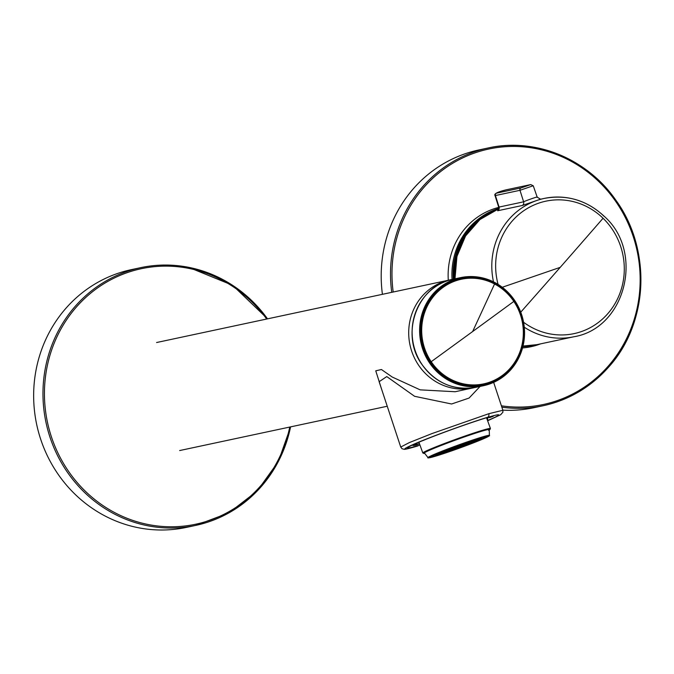 <?xml version="1.0" encoding="UTF-8"?>
<svg xmlns="http://www.w3.org/2000/svg" width="674" height="674" viewBox="0 0 674 674"><rect width="100%" height="100%" fill="white"/><g stroke="black" fill="none" stroke-linecap="round" stroke-linejoin="round"><path stroke-width="1.01" d="M608.723 366.976A131.775 124.884 77.9 0 0 623.753 212.933A131.775 124.884 77.9 0 0 488.195 147.968L478.877 149.957A131.775 124.884 77.9 0 0 413.448 188.619A131.775 124.884 77.9 0 0 382.419 294.319M502.838 410.154A131.775 124.884 77.9 0 0 533.901 407.711L543.219 405.723A131.775 124.884 77.9 0 0 608.647 367.06M501.397 405.807A130.613 123.78 77.9 0 0 608.192 366.184A130.613 123.78 77.9 0 0 599.203 181.955A130.613 123.78 77.9 0 0 423.946 187.347A130.613 123.78 77.9 0 0 393.186 292.019M522.544 347.927A71.511 67.771 77.9 0 0 530.994 346.706A71.511 67.771 77.9 0 0 538.509 344.616A71.511 67.771 77.9 0 0 540.565 343.866M498.743 207.398A71.511 67.771 77.9 0 0 493.629 208.923A71.511 67.771 77.9 0 0 448.303 280.258M530.396 346.824A71.511 67.771 77.9 0 0 537.296 344.877A71.511 67.771 77.9 0 0 539.36 344.128M290.578 426.878A131.775 124.884 -102.1 0 1 195.671 525.408L186.353 527.397A131.775 124.884 -102.1 0 1 138.473 527.759A131.775 124.884 -102.1 0 1 33.7 399.463A131.775 124.884 -102.1 0 1 131.329 269.651L140.647 267.662A131.775 124.884 -102.1 0 1 188.518 267.3M289.753 427.055A130.613 123.78 -102.1 0 1 148.331 524.549A130.613 123.78 -102.1 0 1 46.085 372.444A130.613 123.78 -102.1 0 1 188.703 268.362A130.613 123.78 -102.1 0 1 266.685 319.021M455.186 391.737L420.163 389.858L392.209 377.027L381.425 369.512L375.755 370.826L381.653 389.345M480.04 386.429A11.627 7.557 -145.1 0 0 480.056 386.455L469.07 398.056L451.597 403.996L414.594 396.304L386.775 376.581L379.125 381.703L400.735 447.039L409.295 442.607L432 433.567L488.76 413.726L502.871 410.272L493.654 382.377M487.546 420.559A48.444 2.233 160.1 0 0 498.743 414.914A48.444 2.233 160.1 0 0 459.853 426.642A48.444 2.233 160.1 0 0 407.627 447.873A48.444 2.233 160.1 0 0 419.944 445.017M489.223 430.004A35.368 1.626 160.1 0 0 465.616 436.466A35.368 1.626 160.1 0 0 425.117 452.229A35.368 1.626 160.1 0 0 424.696 453.349L422.825 452.987A35.949 1.66 -19.9 0 1 424.393 451.858A35.949 1.66 -19.9 0 1 461.513 437.257A35.949 1.66 -19.9 0 1 490.436 428.529L488.616 430.357M489.223 429.776A34.593 1.592 160.1 0 0 489.358 429.54A34.593 1.592 160.1 0 0 461.522 437.931A34.593 1.592 160.1 0 0 425.808 451.993A34.593 1.592 160.1 0 0 424.3 453.071A34.593 1.592 160.1 0 0 424.553 453.164M467.958 441.959A32.276 1.491 160.1 0 0 429.86 456.736A32.276 1.491 160.1 0 0 449.651 451.58A32.276 1.491 160.1 0 0 487.74 436.803A32.276 1.491 160.1 0 0 467.958 441.959M431.436 456.197A30.524 1.407 -19.9 0 1 462.945 443.795A30.524 1.407 -19.9 0 1 487.504 436.39A30.524 1.407 -19.9 0 1 486.173 437.342A30.524 1.407 -19.9 0 1 454.664 449.743A30.524 1.407 -19.9 0 1 430.105 457.149A30.524 1.407 -19.9 0 1 431.436 456.197M487.125 436.305A30.524 1.407 -19.9 0 1 486.03 436.954A30.524 1.407 -19.9 0 1 477.622 440.661M440.434 454.116A30.524 1.407 -19.9 0 1 430.341 456.846M465.717 443.13A24.382 1.121 160.1 0 0 436.937 454.301A24.382 1.121 160.1 0 0 451.883 450.401A24.382 1.121 160.1 0 0 480.672 439.237A24.382 1.121 160.1 0 0 465.717 443.13M463.805 444.141A17.642 0.817 160.1 0 0 442.986 452.212A17.642 0.817 160.1 0 0 453.796 449.398A17.642 0.817 160.1 0 0 474.622 441.318A17.642 0.817 160.1 0 0 463.805 444.141M453.863 447.73A11.155 0.514 -19.9 0 0 448.21 450.266C446.769 451.142 449.28 450.51 455.742 448.379A10.776 0.497 160.1 0 0 468.464 443.441A10.776 0.497 160.1 0 0 461.859 445.16A10.776 0.497 160.1 0 0 449.145 450.097A10.776 0.497 160.1 0 0 455.75 448.37A10.708 0.497 -19.9 0 1 449.204 450.072A10.708 0.497 -19.9 0 1 461.842 445.169A10.708 0.497 -19.9 0 1 468.405 443.458A10.708 0.497 -19.9 0 1 455.767 448.362C469.702 443.433 470.267 442.447 469.188 442.683L469.129 442.371M416.212 443.349L416.465 444.073A38.957 1.795 160.1 0 0 419.472 443.711L416.296 444.95A42.799 1.971 160.1 0 1 412.935 445.447A42.799 1.971 160.1 0 1 412.859 445.379L412.311 445.101M426.726 439.01A38.957 1.795 160.1 0 0 423.55 440.358L422.733 440.619M486.358 417.796L486.527 417.99A38.957 1.795 160.1 0 1 489.61 417.602L493.225 416.305A42.799 1.971 160.1 0 0 490.588 416.54M416.465 444.073L412.859 445.379M493.494 415.74L493.225 416.305M489.324 416.911L486.527 417.99M429.439 362.772A55.234 52.345 77.9 0 0 483.62 385.663A55.234 52.345 77.9 0 0 514.734 300.537A55.234 52.345 77.9 0 0 460.553 277.637A55.234 52.345 77.9 0 0 429.439 362.772M483.536 384.694A54.265 51.426 -102.1 0 1 483.477 384.711A54.265 51.426 -102.1 0 1 430.248 362.216A54.265 51.426 -102.1 0 1 460.822 278.573A54.265 51.426 -102.1 0 1 460.881 278.564M496.452 193.177C497.496 192.351 500.715 191.239 506.107 189.849L530.665 184.609L521.019 187.928L496.452 193.177A1.938 1.837 -102.1 0 0 495.424 195.544L495.036 195.561M540.565 199.218L537.203 197.162L533.269 185.805L530.758 184.583A1.938 1.837 77.9 0 0 530.758 184.583L530.758 184.583A1.938 1.837 77.9 0 0 530.665 184.609M532.898 185.856L519.983 190.304A1.938 1.837 -102.1 0 1 521.019 187.928M498.903 209.437L497.926 210.002L499.063 207.07L495.424 195.544L519.983 190.304L523.622 201.821C525.863 200.591 539.941 195.73 536.841 197.271M498.912 209.412L497.631 210.76A3.1 2.94 78 0 0 499.063 207.07L523.622 201.821A3.1 2.94 77.9 0 1 522.19 205.519L540.177 199.319M604.022 216.261A70.736 67.038 77.9 0 0 544.23 198.426L540.455 199.234M522.931 346.428A70.736 67.038 77.9 0 0 535.965 344.844M498.735 208.544A70.736 67.038 77.9 0 0 453.265 279.196M501.852 407.172A131.775 124.884 77.9 0 0 543.219 405.723C568.999 400.011 590.828 387.112 608.698 367.027C648.523 323.318 651.716 249.287 615.91 200.271C587.416 158.752 535.164 137.336 488.195 147.968A131.775 124.884 77.9 0 0 422.767 186.631A131.775 124.884 77.9 0 0 391.737 292.331M188.602 267.317A131.775 124.884 -102.1 0 1 267.511 318.853M290.629 426.861L278.337 461.555L257.19 491.026L228.874 512.897L195.671 525.408A131.775 124.884 -102.1 0 1 147.791 525.771A131.775 124.884 -102.1 0 1 43.018 397.475A131.775 124.884 -102.1 0 1 140.647 267.662C156.528 264.301 172.502 264.183 188.568 267.3L232.589 285.271L267.57 318.836M451.353 279.634L449.634 279.971A55.234 52.345 77.9 0 0 422.21 296.172A55.234 52.345 77.9 0 0 415.875 360.75A55.234 52.345 77.9 0 0 472.701 387.997A55.234 52.345 77.9 0 0 474.395 387.601L455.135 391.746M488.76 413.726A3.1 2.275 72.9 0 1 487.639 417.273L487.622 420.761M418.082 445.859A3.1 2.275 -107 0 1 417.931 445.91L418.082 445.859C400.482 451.058 400.398 449.937 417.829 442.489C435.505 435.067 469.744 422.699 487.639 417.273M424.148 452.642L428.024 457.638A32.647 1.508 -19.9 0 1 467.967 441.647A32.647 1.508 -19.9 0 1 489.417 435.438L489.198 429.111M435.151 454.453L435.412 454.899A24.77 1.137 -19.9 0 1 444.276 450.721M472.499 440.51A24.77 1.137 -19.9 0 1 481.986 438.058L481.902 437.544M436.162 454.546L465.692 443.147A24.323 1.121 -19.9 0 1 480.613 439.254A24.323 1.121 -19.9 0 1 451.909 450.392A24.323 1.121 -19.9 0 1 436.996 454.276A24.323 1.121 -19.9 0 1 465.7 443.147L481.177 438.26M471.707 442.658A23.935 1.104 160.1 0 0 481.025 438.479M436.415 454.613A23.935 1.104 160.1 0 0 446.255 451.866M441.537 452.22L441.74 452.599A18.021 0.834 -19.9 0 1 449.229 449.145M467.68 442.464A18.021 0.834 -19.9 0 1 475.642 440.333L475.558 439.911M442.498 452.254L463.788 444.149A17.583 0.809 -19.9 0 1 474.572 441.335A17.583 0.809 -19.9 0 1 453.813 449.389A17.583 0.809 -19.9 0 1 443.029 452.195A17.583 0.809 -19.9 0 1 463.788 444.149L474.841 440.552M467.015 444.115A17.195 0.792 160.1 0 0 474.563 440.821M442.885 452.288A17.195 0.792 160.1 0 0 450.796 449.979M463.206 444.351A11.155 0.514 -19.9 0 1 469.188 442.683M449.684 449.836A10.321 0.472 160.1 0 0 455.742 447.94A10.321 0.472 160.1 0 0 467.773 443.298M483.62 385.671L476.114 387.272A55.234 52.345 -102.1 0 1 421.941 364.373A55.234 52.345 -102.1 0 1 453.054 279.238L460.553 277.637M514.203 301.084A54.265 51.426 -102.1 0 1 483.603 384.677A54.265 51.426 -102.1 0 1 430.374 362.182A54.265 51.426 -102.1 0 1 460.949 278.547A54.265 51.426 -102.1 0 1 514.169 301.042M513.824 301.421A53.499 50.702 -102.1 0 1 502.13 375.612A53.499 50.702 -102.1 0 1 431.208 361.702A53.499 50.702 -102.1 0 1 433.601 296.333A53.499 50.702 -102.1 0 1 494.564 283.99A53.499 50.702 -102.1 0 1 513.824 301.421A3875.829 482.289 -33.9 0 1 472.634 331.541A3875.829 482.289 146.1 0 1 431.208 361.702M494.564 283.99A3875.829 969.456 117.9 0 1 472.634 331.541M497.631 210.76L522.19 205.519M524.279 327.219A70.736 67.038 77.9 0 0 573.768 336.781C625.582 328.432 644.765 252.017 604.207 216.287C586.801 200.203 566.809 194.255 544.23 198.426A70.736 67.038 77.9 0 0 493.494 281.85M454.984 278.834L456.947 256.432L465.557 235.967L479.955 219.539L498.667 208.814A70.736 67.038 77.9 0 0 455.076 278.809M536.883 344.65L523.024 346.057A70.736 67.038 77.9 0 0 536.883 344.65L573.768 336.781M523.58 322.256A67.712 64.165 77.9 0 0 610.476 310.385A67.712 64.165 77.9 0 0 603.062 218.25A67.712 64.165 77.9 0 0 525.99 209.26A67.712 64.165 77.9 0 0 498.078 284.394M603.062 218.25A2713.086 499.695 -45.9 0 1 560.229 267.342A2713.086 99.415 161.7 0 1 502.256 287.276M560.229 267.342A2713.086 499.695 134.1 0 1 520.749 312.163M452.06 279.466A70.736 67.038 -102.1 0 1 452.793 263.113A70.736 67.038 -102.1 0 1 498.76 208.401M534.448 345.172A70.736 67.038 -102.1 0 1 533.859 345.299L533.859 345.299A70.736 67.038 -102.1 0 1 522.872 346.655M522.982 346.234A70.711 67.012 77.9 0 0 534.895 345.046M498.701 208.687A70.711 67.012 77.9 0 0 454.141 279.011M156.595 342.527L449.634 279.971M179.655 450.552L387.238 406.245M487.622 420.77L500.681 414.721L502.905 412.21L502.871 410.272M417.931 445.91C404.139 450.03 404.417 449.238 404.122 449.314L401.982 448.69L400.735 447.039M486.611 417.964L490.436 428.529M418.925 442.195L422.825 452.987M428.024 457.638C427.51 457.798 426.086 459.592 449.642 451.58C463.864 446.643 475.364 442.27 484.159 438.488C493.284 434.056 487.757 436.466 489.417 435.438M435.412 454.899C436.634 454.807 431.116 457.242 451.883 450.409C465.776 445.632 475.709 441.706 481.691 438.631L481.986 438.058M441.74 452.599L442.068 452.827C443.5 452.229 437.434 454.79 453.796 449.398C463.181 446.205 470.368 443.366 475.347 440.897L475.642 440.333M448.968 449.912L468.371 442.894M412.252 445.126L412.935 445.447M453.054 279.238C417.425 285.245 399.615 333.967 421.873 364.364C435.808 383.287 453.888 390.92 476.114 387.272M460.822 278.573L460.949 278.547C482.769 274.958 500.521 282.457 514.211 301.042C536.083 330.917 518.584 378.796 483.603 384.677L483.477 384.711M498.65 207.028L495.036 195.57C493.756 193.876 497.479 191.964 506.199 189.824L530.758 184.583M534.482 345.164L528.416 346.461"/></g></svg>
